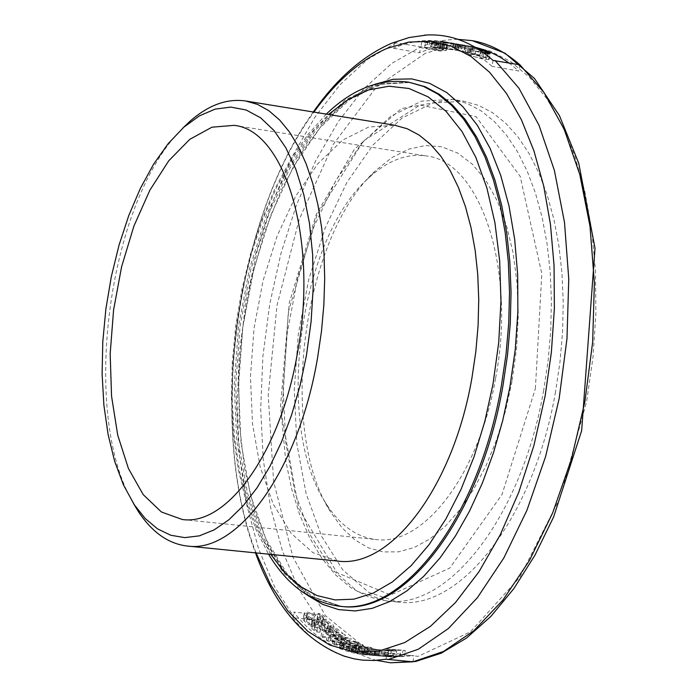 <?xml version="1.0" encoding="UTF-8"?>
<svg xmlns="http://www.w3.org/2000/svg" width="698" height="698" viewBox="0 0 698 698"><rect width="100%" height="100%" fill="white"/><g stroke="black" fill="none" stroke-linecap="round" stroke-linejoin="round"><path stroke-width="0.52" stroke-dasharray="3.49 2.62" d="M512.035 381.361L505.465 411.078L496.749 439.356L486.113 465.54L473.811 489.036L460.156 509.348L445.455 526.056L430.064 538.83L414.324 547.459L398.593 551.839L383.193 551.935L368.439 547.834L354.628 539.694L342.011 527.749L330.817 512.315C277.132 429.916 302.531 236.36 375.646 170.6L391.77 157.687L408.417 149.241L425.213 145.542L441.755 146.781L457.618 153.019L472.389 164.213L485.677 180.163L497.089 200.544L506.303 224.878L513.03 252.571L517.061 282.908L518.265 315.077L516.572 348.206L512.035 381.361M495.624 378.107C516.529 269.419 480.46 161.212 426.155 155.933C406.262 153.185 386.744 160.854 367.61 178.958C298.604 240.915 274.515 424.506 325.207 502.167C339.019 524.591 355.901 537.041 375.838 539.51C423.407 546.578 479.16 474.431 495.624 378.107M182.78 128.144C107.797 200.884 79.842 413.966 133.527 503.59M337.719 561.061L312.879 552.642L291.031 533.202L273.206 504.078L260.188 466.971L252.51 423.878L250.442 376.946L254.028 328.444L263.076 280.657L277.176 235.854L295.716 196.19L317.86 163.698L342.596 140.15L368.719 127.01L394.894 125.291M424.515 35.144L409.508 37.57L394.475 42.543L420.685 46.871L419.638 52.795C436.843 45.606 453.936 43.45 470.888 46.321L475.041 47.167M376.475 660.369C354.933 654.558 335.755 641.209 318.96 620.339L292.75 617.713C307.565 636.367 324.343 649.061 343.067 655.788M394.475 42.543L393.471 48.241L419.638 52.795M493.05 60.421L491.994 66.354C477.144 52.874 461.273 44.637 444.373 41.653C427.534 38.8 410.572 40.999 393.471 48.241M519.975 64.862L518.867 71.022L491.994 66.354M555.547 391.761C533.857 517.715 460.453 610.925 398.322 602.112L368.788 592.41L342.814 569.943L321.612 536.308L306.099 493.53L296.868 443.919L294.259 389.964L298.29 334.246L308.76 279.383L325.207 227.932L346.915 182.379L372.941 145.044L402.1 118.014L432.996 103.007L464.03 101.254L478.566 105.354L492.535 112.701L505.745 123.258L517.995 136.93L529.101 153.586L538.891 173.025L547.197 195.021L553.889 219.285L558.845 245.495L561.986 273.267L563.234 302.217L562.571 331.908L559.997 361.904L555.547 391.761M319.989 614.554L293.736 612.137C313.847 637.702 337.256 651.871 363.955 654.619L387.024 653.433L414.001 655.788L390.775 656.949C363.885 654.183 340.292 640.049 319.989 614.554L318.96 620.339L298.674 589.016L282.42 550.914L270.527 507.28L263.251 459.441L260.694 408.749L262.867 356.582L269.69 304.311L280.98 253.313L296.467 204.942L315.793 160.531L338.478 121.365L363.981 88.637L391.639 63.483L420.685 46.871L431.32 43.145L439.321 41.173L447.322 39.899L457.949 39.332M488.574 59.592L482.606 59.051L466.857 54.461L465.252 53.432L471.656 53.929L480.329 55.753L487.509 58.074L489.185 59.251L488.574 59.592L489.621 53.711M485.319 57.707L473.165 54.523L468 54.121L474.692 56.8L481.358 58.3L486.445 58.501L485.319 57.707L486.366 51.861M479.125 49.68L469.039 48.275L475.739 50.919L483.33 52.568M481.315 50.212L480.329 55.753M484.281 53.257L483.653 53.153C474.841 51.224 469.597 49.706 467.896 48.598L466.299 47.595L478.453 49.253M471.769 52.586L442.855 47.429L471.769 52.586L472.799 46.827L453.133 43.372L452.103 49.148M453.133 43.372L465.304 45.379L464.283 51.111M463.498 45.126L462.477 50.867M465.304 45.379L455.393 43.686L454.372 49.445M455.393 43.686L471.272 46.478L470.251 52.228M471.272 46.478L472.799 46.827M443.876 41.679L442.855 47.429M445.411 41.88L444.382 47.639M461.081 44.637L460.061 50.378M451.405 42.971L450.376 48.738M431.573 41.426L421.81 41.88L441.319 45.3L447.645 44.515L431.573 41.426L430.553 47.176L420.789 47.656L440.298 51.059L445.821 50.465L446.58 50.125L443.919 49.41L430.553 47.176M421.81 41.88L420.789 47.656M441.319 45.3L440.298 51.059M425.614 42.063L429.724 41.662L436.896 42.674L432.306 43.241L425.614 42.063L424.593 47.83L428.703 47.42L435.875 48.432L431.285 49L424.593 47.83M432.306 43.241L431.285 49M443.544 44.419L442.523 50.16L443.5 49.933L444.521 44.192L440.682 44.707L434.531 43.625L440.08 43.311L444.53 44.149L443.509 49.898L439.059 49.061L440.08 43.311M434.531 43.625L433.51 49.392L439.059 49.061M440.682 44.707L439.661 50.465L433.51 49.392M442.523 50.16L439.661 50.465M439.225 43.014L438.204 48.764M479.875 55.02L464.493 52.333L455.131 49.933L479.875 55.02L480.905 49.226M477.449 48.616L456.16 44.149L476.891 48.275M462.425 45.265L461.395 51.05M479.36 48.956L478.366 54.505M460.916 44.855L459.886 50.631M440.7 41.339L445.35 42.281L431.922 41.069L457.792 44.62L440.7 41.339L439.679 47.089L444.329 48.022L430.902 46.818L456.771 50.343L439.679 47.089M442.41 41.505L441.389 47.255M445.35 42.281L444.329 48.022M440.735 42.081L439.714 47.83M433.58 41.042L432.559 46.792M446.982 42.622L453.84 44.044L443.239 42.465L446.982 42.622L445.961 48.363L452.819 49.776L442.218 48.206L445.961 48.363M443.239 42.465L442.218 48.206M457.792 44.62L456.771 50.343M455.89 44.532L454.869 50.265M431.922 41.069L430.902 46.818M453.84 44.044L452.819 49.776M508.955 62.933L518.867 71.022M370.996 647.535L357.053 645.406L349.393 645.231L364.435 647.683L372.043 647.997L370.996 647.535L369.984 653.18L356.041 651.051L348.389 650.894L349.401 651.391L363.422 653.363L371.031 653.651L369.984 653.18M358.615 645.947L369.373 647.596L356.477 646.618L352.062 645.659L358.615 645.947M355.474 652.29L351.059 651.321L357.603 651.6L368.361 653.249L355.474 652.29L356.477 646.618M340.755 641.392L341.88 642.553L347.133 644.193L350.431 644.481L344.262 642.806L343.25 642.143L345.065 641.977L356.015 644.734L363.388 645.1L357.524 642.649L354.401 642.378L359.767 644.045L360.639 644.603L359.008 644.743L343.94 641.279L340.755 641.392L339.56 647.264L340.877 648.189L346.121 649.829L349.428 650.126L350.317 644.437M349.314 650.082L343.268 648.433L342.256 647.77L344.07 647.596L355.012 650.361L362.384 650.728L356.521 648.259L357.524 642.649M356.521 648.259L353.397 647.988L354.401 642.378M353.397 647.988L354.505 642.43M353.502 648.041L358.772 649.655L359.636 650.231L358.013 650.37L342.945 646.898L339.76 647.02M355.012 650.361L356.015 644.734M351.391 649.454L352.394 643.826M349.428 650.126L350.431 644.481M346.121 649.829L347.133 644.193M326.385 640.101L327.981 641.139L346.487 643.94L332.318 643.757L333.923 644.647L356.434 647.849L354.916 647.072L336.392 644.446L350.518 644.638L349.044 643.757L330.407 640.939L344.725 640.965L343.337 640.005L326.385 640.101L327.379 634.473L328.976 635.52L347.491 638.33L333.312 638.138L334.927 639.028L357.428 642.239L355.91 641.471L337.396 638.836L351.513 639.036L350.047 638.155L331.402 635.32L345.728 635.363L344.332 634.395L327.379 634.473M343.337 640.005L344.332 634.395M327.981 641.139L328.976 635.52M346.487 643.94L347.491 638.33M332.318 643.757L333.312 638.138M333.923 644.647L334.927 639.028M356.434 647.849L357.428 642.239M344.725 640.965L345.728 635.363M330.407 640.939L331.402 635.32M349.044 643.757L350.047 638.155M350.518 644.638L351.513 639.036M336.392 644.446L337.396 638.836M354.916 647.072L355.91 641.471M394.414 651.129L374.512 649.384L393.323 650.876L384.938 649.733L400.94 650.405L385.331 648.712L405.285 650.466L388.699 650.004L396.726 651.103L394.414 651.129L393.375 656.958L373.474 655.23L374.512 649.384M373.474 655.23L392.276 656.722L384.912 655.579L399.875 656.347L382.687 654.846L384.266 654.68L385.331 648.712M382.687 654.846L383.752 648.896M384.266 654.68L404.221 656.425L405.285 650.466M404.221 656.425L401.9 656.652L402.955 650.728M401.9 656.652L387.643 655.902L388.699 650.004M387.643 655.902L395.679 656.958L396.726 651.103M395.679 656.958L393.375 656.958M399.875 656.347L400.94 650.405M384.912 655.579L385.968 649.672M383.891 655.631L384.938 649.733M392.276 656.722L393.323 650.876M375.123 655.23L376.17 649.376M338.356 637.859L332.833 637.361L328.191 633.671L325.879 633.461L330.512 637.161L321.063 636.314L322.459 637.353L342.072 639.098L335.817 634.203L333.504 633.993L338.356 637.859L339.359 632.24L333.836 631.742L329.194 628.034L326.882 627.825L331.515 631.533L322.066 630.687L323.462 631.725L343.067 633.487L336.82 628.566L334.508 628.357L339.359 632.24M333.504 633.993L334.508 628.357M332.833 637.361L333.836 631.742M328.191 633.671L329.194 628.034M325.879 633.461L326.882 627.825M330.512 637.161L331.515 631.533M335.817 634.203L336.82 628.566M342.072 639.098L343.067 633.487M322.459 637.353L323.462 631.725M321.063 636.314L322.066 630.687M367.139 648.974L391.212 651.016L367.139 648.974L366.118 654.733L363.806 654.532L364.836 648.774M388.297 650.763L387.259 656.574L388.385 650.772M387.346 656.574L390.173 656.818L391.212 651.016M390.173 656.818L375.794 655.614L376.815 649.855M375.794 655.614L374.015 655.492L375.053 649.725M374.015 655.492L372.086 655.3L373.125 649.489M372.086 655.3L366.118 654.733M363.806 654.532L387.146 656.6L388.184 650.815M387.146 656.6L388.306 650.798M374.145 655.413L375.184 649.594M371.319 655.169L372.357 649.349M316.7 631.952L319.972 632.24L314.187 629.125L313.332 627.825L315.208 627.293L319.448 628.75L325.582 632.17L329.779 633.06L332.972 632.17L331.925 630.503L327.65 627.528L324.561 627.249L329.587 630.215L330.32 631.358L328.627 631.847L314.231 625.966L310.985 626.49L310.723 627.04L311.832 628.828L316.7 631.952L317.703 626.289L320.975 626.586L315.191 623.454L314.336 622.136L316.22 621.604L320.452 623.07L326.585 626.516L330.782 627.415L333.976 626.516L332.929 624.841L328.662 621.848L325.565 621.569L330.599 624.553L331.323 625.705L329.631 626.193L315.243 620.269L311.997 620.792L311.727 621.351L312.844 623.157L317.703 626.289M319.972 632.24L320.975 626.586M319.876 632.152L320.879 626.499M322.162 630.521L323.174 624.858M325.582 632.17L326.585 626.516M324.657 627.345L325.669 621.665M324.561 627.249L325.565 621.569M327.65 627.528L328.662 621.848M358.205 647.36L363.23 648.555L372.653 648.913L382.042 650.196L371.188 648.573L364.024 648.529L358.205 647.36L357.193 653.049L354.898 652.848L355.91 647.159M379.136 649.934L378.194 655.675L379.223 649.943M378.194 655.675L381.021 655.919L382.042 650.196M381.021 655.919L366.816 654.052L367.837 648.363M366.816 654.052L365.01 654.105L366.031 648.407M365.01 654.105L363.004 654.262L364.024 648.529M363.004 654.262L357.193 653.049M354.898 652.848L362.201 654.296L371.633 654.602L378.037 655.562L379.058 649.847M378.037 655.562L379.162 649.899M365.019 654.541L366.049 648.808M362.201 654.296L363.23 648.555M308.97 624.71L312.233 625.007L306.553 621.464L305.741 619.981L307.644 619.344L311.832 620.967L317.852 624.841L322.022 625.818L325.242 624.727L324.256 622.825L320.085 619.458L316.997 619.178L321.926 622.529L322.624 623.829L320.914 624.431L316.587 622.79L313.55 620.487L306.71 617.835L303.447 618.472L303.159 619.117L304.215 621.159L308.97 624.71L309.982 619.004L313.245 619.3L307.574 615.732L306.762 614.231L308.656 613.594L312.844 615.226L318.864 619.135L323.034 620.121L326.263 619.03L325.268 617.111L321.106 613.708L318.018 613.42L322.947 616.805L323.636 618.123L321.926 618.716L317.599 617.067L314.571 614.746L307.731 612.067L304.468 612.713L304.171 613.359L305.227 615.427L309.982 619.004M312.233 625.007L313.245 619.3M312.137 624.902L313.149 619.196M314.493 622.974L315.505 617.25M317.852 624.841L318.864 619.135M317.093 619.283L318.114 613.533M316.997 619.178L318.018 613.42M320.085 619.458L321.106 613.708M412.919 661.817L414.001 655.788M292.75 617.713L293.736 612.137M385.985 659.235L387.024 653.433M535.383 388.594L541.831 273.834L520.141 176.271L476.071 116.61L420.004 105.075L363.579 140.865L317.128 214.679L288.318 312.006L281.73 415.816L298.674 508.327L336.977 572.639L390.601 595.001L449.73 568.093L502.01 494.524L535.383 388.594M256.096 552.912C207.524 429.061 235.052 219.233 313.926 112.099M396.464 42.648L367.584 59.356L340.083 84.641L314.711 117.508L292.122 156.841L272.874 201.417L257.422 249.963L246.141 301.135L239.301 353.572L237.067 405.913L239.536 456.762L246.708 504.75L258.452 548.506L274.55 586.713L294.661 618.123M374.66 84.362L348.459 99.456L323.549 123.014L300.742 154.005L280.727 191.252L264.097 233.437L251.324 279.165L242.773 326.969L238.707 375.358L239.248 422.831L244.44 467.878L254.168 509.025L268.207 544.859L286.197 574.035L307.617 595.377M341.514 606.414L311.299 596.354L284.775 572.901L263.198 537.757L247.476 493.05L238.21 441.215L235.706 384.834L240.007 326.603L250.87 269.236L267.831 215.412L290.159 167.712L316.883 128.58L346.793 100.189L378.464 84.371L410.258 82.443L380.227 84.301L349.532 99.701L319.928 127.882L293.221 167.084L270.815 215.036L253.775 269.219L242.843 326.978L238.507 385.61L241.002 442.358L250.277 494.463L265.964 539.222L287.306 574.088L312.983 596.877L341.514 606.414M408.766 82.19L376.99 84.126L345.327 99.945L315.426 128.345L288.71 167.485L266.392 215.193L249.439 269.035L238.568 326.411L234.266 384.659L236.762 441.049L246.019 492.893L261.733 537.608L283.301 572.753L309.807 596.205L340.013 606.274M543.698 390.243C521.982 516.424 448.735 609.825 386.805 601.022L357.367 591.319L331.48 568.826L310.366 535.148L294.922 492.308L285.761 442.628L283.187 388.603L287.244 332.798L297.714 277.848L314.135 226.3L335.808 180.669L361.773 143.264L390.863 116.173L421.671 101.114L452.618 99.334L467.11 103.435L481.035 110.781L494.193 121.347L506.399 135.028L517.462 151.702L527.208 171.167L535.488 193.189L542.145 217.488L547.075 243.733L550.181 271.557L551.411 300.55L550.739 330.294L548.157 360.343L543.698 390.243M270.763 554.378L257.789 530.21L247.301 502.08L239.466 470.635L234.423 436.582L232.225 400.652L232.888 363.588L236.395 326.132L242.668 289.033L251.585 253.051L262.98 218.902L276.644 187.308L292.314 158.952L309.703 134.47L328.47 114.472M425.44 53.223L376.353 87.154L333.121 144.547L299.163 219.53L276.984 305.445L268.215 395.216L273.616 481.594L293.038 557.362L325.329 615.619L368.195 650.187L418.137 656.373L470.469 631.812L519.687 577.377L560.084 497.761L586.678 401.367L592.942 357.664L595.891 313.856L595.473 270.903L591.721 229.721L584.758 191.173L574.759 156.047L562.003 125.012L546.787 98.627L529.468 77.33L510.447 61.407L490.118 51.033L468.908 46.269L447.217 47.054L425.44 53.223M475.739 50.919L474.692 56.8M482.414 52.411L481.358 58.3M480.905 50.108L479.866 55.936M488.286 53.746L487.509 58.074M483.653 53.153L482.606 59.051M474.204 48.694L473.165 54.523M470.199 49.017L469.152 54.872M472.694 48.118L471.656 53.929M467.896 48.598L466.857 54.461M436.547 42.081L435.526 47.83M427.857 41.252L426.836 47.01M429.724 41.662L428.703 47.42M438.056 43.276L437.035 49.026M444.94 43.669L443.919 49.41M447.601 44.384L446.58 50.125M446.842 44.716L445.821 50.465M435.814 42.892L434.793 48.642M435.029 42.15L434.008 47.9M442.881 43.651L441.86 49.401M460.689 44.96L459.659 50.745M459.45 44.934L458.42 50.727M464.842 46.155L463.804 51.957M465.522 46.522L464.493 52.333M458.699 44.463L457.679 50.247M456.309 44.122L455.279 49.898M457.26 44.559L456.222 50.352M461.945 45.78L460.907 51.591M351.6 651.583L352.612 645.92M351.984 651.208L352.996 645.554M364.059 652.264L365.063 646.618M363.422 653.363L364.435 647.683M356.041 651.051L357.053 645.406M367.453 653.337L368.465 647.674M361.834 652.927L362.847 647.255M349.401 651.391L350.405 645.729M361.136 649.899L362.131 644.289M358.772 649.655L359.767 644.045M358.013 650.37L359.008 644.743M353.467 649.489L354.471 643.861M350.126 648.381L351.12 642.762M342.945 646.898L343.94 641.279M340.877 648.189L341.88 642.553M359.313 650.964L360.316 645.327M348.468 648.494L349.471 642.875M344.07 647.596L345.065 641.977M343.268 648.433L344.262 642.806M388.21 656.731L389.248 650.955M379.136 655.884L380.157 650.135M386.038 656.539L387.067 650.763M383.734 656.338L384.764 650.571M380.646 656.059L381.675 650.3M375.969 655.658L377.007 649.873M311.832 628.828L312.844 623.157M314.187 629.125L315.191 623.454M315.208 627.293L316.22 621.604M319.448 628.75L320.452 623.07M329.779 633.06L330.782 627.415M331.925 630.503L332.929 624.841M310.985 626.49L311.997 620.792M314.231 625.966L315.243 620.269M321.15 628.357L322.162 622.677M324.256 630.381L325.259 624.719M328.627 631.847L329.631 626.193M329.587 630.215L330.599 624.553M379.136 655.483L380.157 649.786M370.167 654.253L371.188 648.573M376.964 655.309L377.984 649.611M374.704 654.951L375.725 649.253M371.633 654.602L372.653 648.913M366.921 654.471L367.933 648.756M304.215 621.159L305.227 615.427M306.553 621.464L307.574 615.732M307.644 619.344L308.656 613.594M311.832 620.967L312.844 615.226M322.022 625.818L323.034 620.121M324.256 622.825L325.268 617.111M303.447 618.472L304.468 612.713M306.71 617.835L307.731 612.067M313.55 620.487L314.571 614.746M316.587 622.79L317.599 617.067M320.914 624.431L321.926 618.716M321.926 622.529L322.947 616.805M325.207 502.167L330.817 512.315M367.61 178.958L375.646 170.6M182.291 519.495L375.838 539.51M234.005 125.352L426.155 155.933M313.289 112.003C234.79 221.092 207.751 427.193 255.459 552.851M398.322 602.112L386.805 601.022L368.457 596.834L351.303 588.039L335.686 575.03L321.787 558.199L309.729 537.931L299.634 514.618L291.589 488.661L285.674 460.505L280.561 405.695L289.312 302.74L316.273 214.399L354.383 149.285L401.402 108.565L452.618 99.334L464.03 101.254M326.271 114.114L307.652 134.871L290.525 159.781L275.152 188.294L261.776 219.818L250.634 253.732L241.901 289.365L235.723 326.045L232.233 363.073L231.474 399.753L233.498 435.386L238.28 469.3L245.783 500.815L255.904 529.293L268.538 554.151M487.309 53.676L486.445 58.501M489.185 59.251L490.223 53.449M469.039 48.275L468 54.121M465.252 53.432L466.299 47.595M456.352 49.698L460.898 50.492M438.318 48.668L439.339 42.918M446.624 50.256L447.645 44.515M436.896 42.674L435.875 48.432M457.914 50.535L458.944 44.742M455.131 49.933L456.16 44.149M444.373 41.653L456.972 43.878M461.5 44.672L470.888 46.321M351.059 651.321L352.062 645.659M372.043 647.997L371.031 653.651M368.361 653.249L369.373 647.596M349.393 645.231L348.389 650.894M360.639 644.603L359.636 650.231M340.554 641.645L339.56 647.264M363.388 645.1L362.384 650.728M343.25 642.143L342.256 647.77M367.68 649.079L369.992 649.28M374.974 649.716L378.77 650.047M384.999 650.597L387.722 650.833M314.336 622.136L313.332 627.825M333.976 626.516L332.972 632.161M311.727 621.351L310.723 627.04M331.323 625.705L330.32 631.358M306.762 614.231L305.741 619.981M326.263 619.03L325.242 624.727M304.18 613.359L303.159 619.117M323.636 618.123L322.624 623.829M363.955 654.619L367.445 654.925M369.757 655.125L373.386 655.439M376.772 655.736L385.34 656.478M387.704 656.687L390.775 656.949"/><path stroke-width="1.05" d="M297.514 352.63C280.875 451.78 227.234 526.371 182.291 519.495L161.456 512.018L143.203 494.62L128.406 468.471L117.709 435.09L111.558 396.237L110.171 353.86L113.573 310.017L121.6 266.776L133.868 226.196L149.834 190.249L168.776 160.749L189.821 139.303L211.939 127.202L234.005 125.352C285.369 130.037 318.489 240.731 297.514 352.63M306.422 355.544L299.974 385.915L291.607 414.917L281.503 441.913L269.908 466.351L257.082 487.736L243.297 505.657L228.874 519.783L214.112 529.895L199.305 535.863L184.752 537.626L170.731 535.244L157.504 528.84L145.289 518.597L134.313 504.785L123.441 484.909L114.638 461.265L108.085 434.453L103.88 405.128L102.109 373.98L102.789 341.697L105.878 309.005L111.322 276.626L119 245.26L128.746 215.621L140.368 188.373L153.612 164.17L168.218 143.587L183.853 127.184L199.331 115.894L215.106 109.124L230.811 107.099L246.097 109.979L260.607 117.796L273.965 130.465L285.831 147.767L295.891 169.378L303.857 194.812L309.502 223.491L312.643 254.718L313.193 287.707L311.099 321.612L306.422 355.544M133.527 503.59L138.701 512.079C152.382 532.53 168.593 543.855 187.334 546.054C238.009 553.671 298.727 469.815 317.581 357.769L321.49 331.227L323.872 304.581L324.701 278.223L323.959 252.545L321.682 227.914L317.904 204.706L312.687 183.225L306.134 163.786L298.343 146.615L289.452 131.957L279.584 119.951L268.904 110.746L257.562 104.412L245.722 100.992C227.042 98.287 208.466 105.04 189.969 121.278L182.78 128.144M245.722 100.992L394.894 125.291L407.274 128.764L419.166 135.089L430.387 144.224L440.77 156.09L450.166 170.548L458.429 187.448L465.426 206.564L471.037 227.653L475.172 250.425L477.755 274.567L478.741 299.73L478.095 325.53L475.835 351.609L471.988 377.566C453.281 487.117 390.706 568.835 337.719 561.061L187.334 546.054M343.067 655.788L353.877 658.799L362.463 660.125L374.119 660.491L385.985 659.235L412.919 661.817L390.557 662.786L376.475 660.369M457.949 39.332L472.18 40.632C489.097 43.625 505.029 51.704 519.975 64.862L493.05 60.421C472.581 42.377 450.568 33.905 427.002 34.987L424.515 35.144M483.33 52.568L487.492 52.638L486.366 51.861L479.125 49.68M478.453 49.253L481.315 50.212M481.367 49.933L488.556 52.228L490.232 53.38L484.281 53.257M476.891 48.275L479.36 48.956M479.404 48.712L480.905 49.226L477.449 48.616M475.041 47.167L485.005 50.09L492.352 53.118L499.567 56.852L508.955 62.933M313.926 112.099C336.375 80.881 360.805 59.627 387.216 48.337L408.653 42.116L429.994 41.295L450.856 46.007L470.836 56.337L489.516 72.208L506.504 93.462L521.423 119.794L533.918 150.785L543.681 185.869L550.452 224.363L554.055 265.51L554.378 308.437L551.385 352.22L545.138 395.906L533.918 445.49L518.806 492.186L500.291 534.668L478.959 571.775L455.454 602.557L430.492 626.298L404.77 642.535L379.005 651.042L353.842 651.836L329.91 645.118L307.731 631.28L287.794 610.855L270.475 584.479L256.096 552.912M387.948 659.654L418.285 649.253L448.439 628.488L477.319 597.776L503.843 557.955L526.929 510.29L545.635 456.466L559.177 398.488L566.985 338.591L568.765 279.104L564.49 222.33L554.395 170.417L538.978 125.204L518.928 88.21L495.1 60.517M519.975 64.862L543.986 92.502L564.211 129.4L579.776 174.474L590.002 226.222L594.382 282.803L592.663 342.072L584.88 401.751L571.33 459.502L552.58 513.109L529.416 560.581L502.787 600.236L473.759 630.817L443.439 651.478L412.919 661.817M307.617 595.377L322.642 604.363L338.582 609.607L355.221 610.951L372.313 608.307L389.624 601.615L406.864 590.909L423.765 576.278L440.045 557.903L455.419 536.012L469.614 510.936L482.379 483.042L493.469 452.793L502.691 420.693L509.863 387.294L515.255 349.593L517.872 311.814L517.672 274.75L514.679 239.187L508.982 205.84L500.719 175.39L490.109 148.412L477.388 125.387L462.87 106.698L446.851 92.625L429.671 83.341L411.689 78.9L393.236 79.275L374.66 84.362M502.909 386.011C480.294 517.899 404.901 615.427 341.514 606.414L340.013 606.274C403.365 615.287 478.741 517.724 501.356 385.811L506.006 354.549L508.737 323.148L509.505 292.061L508.319 261.767L505.195 232.713L500.204 205.308L493.434 179.953L485.005 156.971L475.059 136.677L463.76 119.306L451.292 105.058L437.838 94.073L423.59 86.439L408.766 82.19L425.091 86.692L439.339 94.326L452.793 105.311L465.278 119.559L476.577 136.921L486.532 157.216L494.961 180.189L501.74 205.544L506.731 232.94L509.863 261.994L511.049 292.279L510.282 323.357L507.551 354.759L502.909 386.011M328.47 114.472L348.189 99.509L368.474 89.972L388.882 86.22L408.932 88.48L428.136 96.856L445.996 111.287L462.041 131.564L475.8 157.294L486.872 187.91L494.917 222.688L499.663 260.747L500.955 301.082L498.712 342.596L492.997 384.153L484.822 421.339L474.055 456.736L460.968 489.542L445.865 519.024L429.13 544.571L411.148 565.668L392.346 581.949L373.133 593.152L353.921 599.146L335.119 599.922L317.075 595.595L300.149 586.364L284.618 572.5L270.763 554.378M488.556 52.228L488.286 53.746M134.313 504.785L138.701 512.079M183.853 127.184L189.969 121.278M427.002 34.987L409.22 37.509L391.726 43.206C362.69 55.91 336.541 78.839 313.289 112.003M255.459 552.851C275.169 607.094 305.174 641.671 345.458 656.582M408.766 82.19C379.93 78.246 352.429 88.882 326.271 114.114M268.538 554.151C287.314 585.282 311.134 602.653 340.013 606.274M390.557 662.786L415.781 661.451L441.302 653.162L466.482 638.077L490.807 616.474L513.78 588.719L534.869 555.355L553.584 517.061L581.652 430.718L595.019 248.2L578.747 163.236L559.456 115.641L534.528 78.534L505.012 53.205L472.18 40.632M487.492 52.638L487.309 53.676"/></g></svg>
